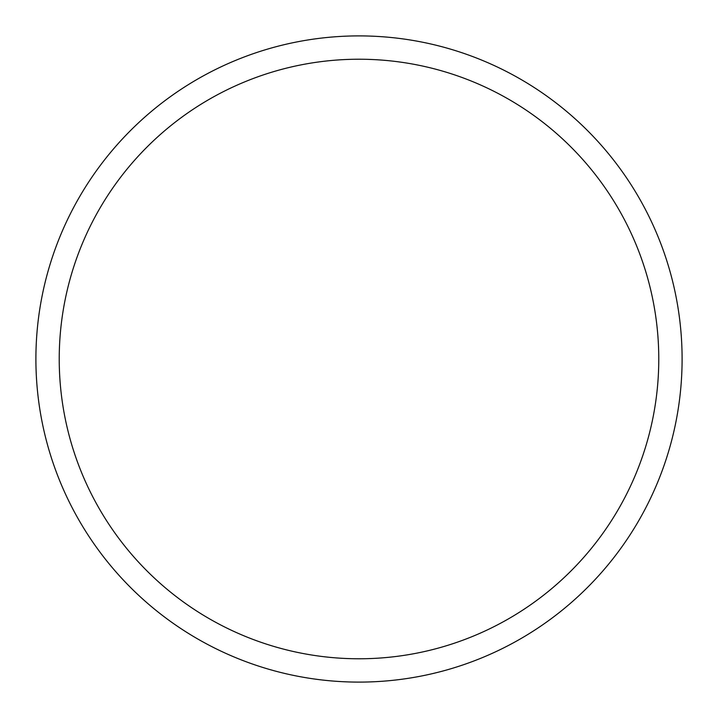 <?xml version="1.0" encoding="UTF-8"?>
<svg xmlns="http://www.w3.org/2000/svg" width="718" height="718" viewBox="0 0 718 718"><rect width="100%" height="100%" fill="white"/><g stroke="black" fill="none" stroke-linecap="round" stroke-linejoin="round"><path stroke-width="1.08" d="M359 35.9A323.1 323.1 0 0 1 682.1 359A323.1 323.1 0 0 1 359 682.1A323.1 323.1 0 0 1 35.9 359A323.1 323.1 0 0 1 359 35.9M359 59.226A299.774 299.774 0 0 1 658.774 359A299.774 299.774 0 0 1 359 658.774A299.774 299.774 0 0 1 59.226 359A299.774 299.774 0 0 1 359 59.226"/></g></svg>
